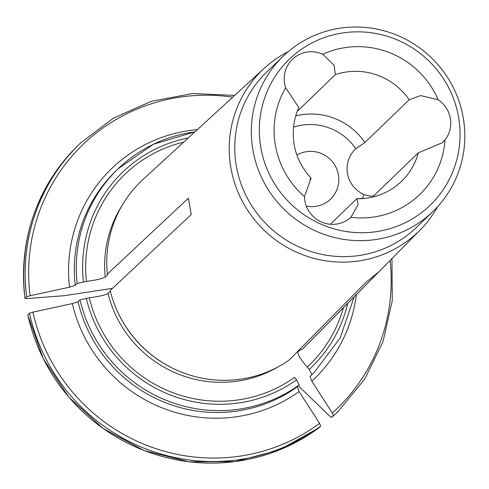 <?xml version="1.0" encoding="UTF-8"?>
<svg xmlns="http://www.w3.org/2000/svg" width="489" height="489" viewBox="0 0 489 489"><rect width="100%" height="100%" fill="white"/><g stroke="black" fill="none" stroke-linecap="round" stroke-linejoin="round"><path stroke-width="0.73" d="M445.063 139.83L442.459 142.654L418.321 152.825L374.036 195.514C372.484 196.511 369.054 196.15 363.749 194.439A27.897 27.329 -133.9 0 1 347.477 173.461A27.897 27.329 -133.9 0 1 355.314 149.218A27.897 27.329 -133.9 0 1 355.851 148.717L364.88 142.507L409.165 99.817L420.577 95.587L438.132 99.695A86.492 84.725 46.1 0 0 322.783 54.267A27.897 27.329 46.1 0 0 292.446 59.297A27.897 27.329 46.1 0 0 284.61 83.546A27.897 27.329 46.1 0 0 285.68 87.751A86.492 84.725 46.1 0 0 304.476 196.578A27.897 27.329 46.1 0 0 304.879 200.881A27.897 27.329 46.1 0 0 323.302 222.733A27.897 27.329 46.1 0 0 350.943 217.281A86.492 84.725 46.1 0 0 445.063 139.83A27.897 27.329 46.1 0 0 438.132 99.695M288.327 51.547A112.342 110.043 46.1 0 0 264.366 68.173A112.342 110.043 46.1 0 0 229.775 159.689A112.342 110.043 46.1 0 0 303.871 255.185A112.342 110.043 46.1 0 0 420.253 229.885A112.342 110.043 46.1 0 0 437.747 206.554M283.192 56.174L266.627 72.14A107.88 105.679 46.1 0 0 265.417 223.155A107.88 105.679 46.1 0 0 416.371 227.483L432.936 211.511A107.88 105.679 46.1 0 0 463.236 117.763A107.88 105.679 46.1 0 0 390.711 32.83A107.88 105.679 46.1 0 0 283.192 56.174A107.88 105.679 46.1 0 0 281.982 207.183A107.88 105.679 46.1 0 0 432.936 211.511M458.572 117.164A101.437 99.365 46.1 0 0 295.38 53.851A101.437 99.365 46.1 0 0 325.087 225.845A101.437 99.365 46.1 0 0 458.572 117.164M296.896 155.092A27.897 27.329 -133.9 0 1 332.997 162.495A27.897 27.329 -133.9 0 1 330.576 199.096A27.897 27.329 -133.9 0 1 306.303 206.089M418.321 152.825A64.34 63.026 -133.9 0 1 401.493 181.34A64.34 63.026 -133.9 0 1 365.338 198.32A64.34 63.026 -133.9 0 1 356.946 198.717M330.319 224.255L356.817 198.711M72.341 303.565L78.051 301.744L80 299.861L89.291 297.789A132.678 129.97 46.1 0 0 294.543 377.422L296.517 379.825L299.25 384.922L297.294 386.811L299.085 391.536A146.009 143.026 -133.9 0 1 72.341 303.565A163250.529 18687.214 -9.8 0 0 32.916 312.116A183.21 179.469 46.1 0 0 319.586 423.333A163250.529 32715.695 -129.2 0 0 299.085 391.536M420.253 229.885L304.726 346.927A116.431 114.053 -133.9 0 1 301.921 349.672L378.645 271.951L365.931 282.306L289.201 360.026A116.431 114.053 -133.9 0 1 110.147 290.558L191.242 214.53L188.412 198.143L107.317 274.17A116.431 114.053 -133.9 0 1 143.167 179.322L264.366 68.173M298.443 385.705L299.311 386.768A156018.72 31266.428 -129.2 0 0 330.044 416.445L331.689 417.435L333.376 415.815L332.306 412.979A163250.529 32715.695 -129.2 0 0 311.799 381.182L310.014 376.457L311.97 374.568L309.231 369.47L307.263 367.068C300.68 359.611 297.593 354.556 298.009 351.903L300.368 349.629L301.921 349.672M112.519 288.333L64.517 295.674A156018.726 17859.392 -9.8 0 1 26.327 298.614L24.982 298.443L26.663 296.817L30.086 295.729A163250.529 18687.214 -9.8 0 1 69.511 287.177A146.009 143.026 -133.9 0 1 197.367 129.622M107.317 274.17L107.611 274.421A12.989 1.485 170.2 0 1 107.69 274.561A12.989 1.485 170.2 0 1 107.556 274.824L105.196 277.092C102.158 278.736 95.917 280.166 86.461 281.401A132.678 129.97 46.1 0 1 183.772 142.085M194.909 131.871A141.358 138.473 46.1 0 0 118.051 168.858L116.101 170.74A141.358 138.473 46.1 0 0 75.22 285.356L77.17 283.473L86.461 281.401M307.263 367.068A132.678 129.97 46.1 0 0 343.431 307.715M318.956 427.808L279.158 450.051L234.891 461.622L188.919 461.793L144.102 450.546L103.24 428.584L68.894 397.282L43.203 358.584L27.775 314.922L29.499 313.204L32.916 312.116M89.291 297.789C98.747 296.554 104.994 295.124 108.032 293.479L110.325 291.267M75.22 285.356L69.511 287.177M27.812 314.83A185.997 182.201 46.1 0 0 318.969 427.789L320.656 426.17L319.586 423.333M78.46 145.025C36.559 187.354 18.723 238.516 24.939 298.504L24.982 298.443A185.997 182.201 46.1 0 1 78.46 145.025L80.141 143.399A185.997 182.201 -133.9 0 0 26.663 296.817M304.476 196.578L311.077 178.253M311.083 178.247C296.982 162.58 291.255 144.567 293.895 124.206A64.34 63.026 -133.9 0 1 298.828 107.598L285.68 87.751M309.708 179.597L311.047 178.314M322.783 54.267L334.066 65.251L335.381 74.609A64.34 63.026 -133.9 0 1 409.165 99.817M297.263 111.358L335.381 74.609M365.338 198.32L356.884 198.711L358.156 204.561L350.943 217.281M363.749 194.439A55.037 53.912 -133.9 0 1 362.428 198.583M293.528 127.109A55.037 53.912 -133.9 0 1 355.851 148.717M374.036 195.514A64.34 63.026 -133.9 0 1 373.675 196.792M86.26 298.247A135.783 133.008 46.1 0 0 296.517 379.825M122.391 204.995A115.318 112.965 46.1 0 0 105.196 277.092M107.507 274.335A115.318 112.965 46.1 0 0 107.556 274.824M188.296 137.935A135.783 133.008 46.1 0 0 83.43 281.86M298.009 351.903A115.318 112.965 46.1 0 0 298.779 351.169L300.423 349.58M309.231 369.47A135.783 133.008 46.1 0 0 347.746 303.345M108.032 293.479A115.318 112.965 46.1 0 0 278.314 366.744M115.221 306.248A115.318 112.965 46.1 0 0 176.865 370.197M80 299.861A141.358 138.473 46.1 0 0 299.25 384.922M232.746 97.17A183.21 179.469 46.1 0 0 30.086 295.729M320.656 426.17A185.997 182.201 -133.9 0 1 29.499 313.204M332.306 412.979A183.21 179.469 46.1 0 0 390.112 260.423M356.389 294.592A146.009 143.026 -133.9 0 1 311.799 381.182M391.964 258.547L392.282 300.631L383.046 341.499L364.739 379.018L338.315 411.225A185.997 182.201 -133.9 0 1 333.376 415.815M311.97 374.568A141.358 138.473 46.1 0 0 314.268 372.41L340.185 337.917L354.097 296.915M331.689 417.441L331.707 417.423A185.997 182.201 46.1 0 0 336.634 412.85L338.315 411.225M194.958 131.822L153.473 144.224L118.051 168.858A141.358 138.473 46.1 0 0 77.17 283.473M295.729 115.936A64.34 63.026 -133.9 0 1 364.88 142.507M78.051 301.744A141.358 138.473 46.1 0 0 297.294 386.811M310.014 376.457A141.358 138.473 46.1 0 0 312.312 374.293L314.268 372.41M234.683 95.392L192.642 93.533L151.462 101.26L113.301 118.179L80.141 143.399M310.735 178.546L309.983 179.274"/></g></svg>
